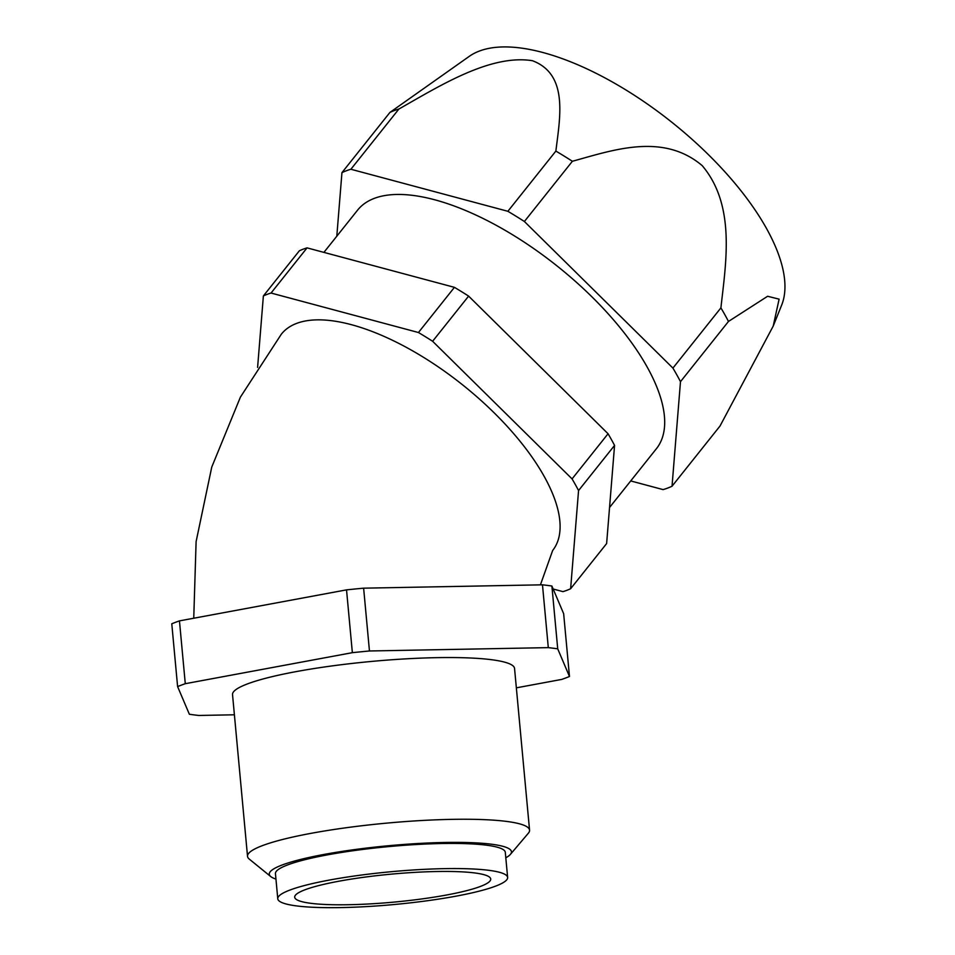 <?xml version="1.0" encoding="UTF-8"?>
<svg xmlns="http://www.w3.org/2000/svg" width="955" height="955" viewBox="0 0 955 955"><rect width="100%" height="100%" fill="white"/><g stroke="black" fill="none" stroke-linecap="round" stroke-linejoin="round"><path stroke-width="1.43" d="M773.204 326.109L779.113 299.154L767.617 296.265L728.474 321.453A231.552 97.911 38.6 0 0 720.906 307.88C725.872 262.792 735.923 205.552 702.223 165.645C662.842 132.291 612.812 150.186 572.379 161.276A231.552 97.911 38.6 0 0 555.87 151.081C559.928 117.584 568.726 74.442 532.472 60.726C490.524 53.958 440.004 85.699 398.892 109.037A231.552 97.911 38.6 0 0 389.938 112.415L469.502 56.19A201.195 85.079 38.6 0 1 479.326 51.081A201.195 85.079 38.6 0 1 681.416 130.095A201.195 85.079 38.6 0 1 781.703 305.015L773.204 326.109L720.022 426.014L672.034 486.226A231.552 97.911 38.6 0 1 663.08 489.605L630.718 480.938M572.379 161.276L524.39 221.5L672.917 368.093A231.552 97.911 38.6 0 1 680.485 381.678L672.034 486.226M720.906 307.88L672.917 368.093M398.892 109.037L350.891 169.25L507.869 211.294A231.552 97.911 38.6 0 1 524.39 221.5M555.87 151.081L507.869 211.294M323.9 252.395L357.48 210.267A191.191 80.841 38.6 0 1 557.374 266.206A191.191 80.841 38.6 0 1 656.503 448.587L609.541 507.511M336.805 236.195L341.95 172.628A231.552 97.911 38.6 0 1 350.891 169.25M305.087 889.75A98.425 14.05 174.7 0 0 294.701 897.211A98.425 14.05 174.7 0 0 393.997 902.105A98.425 14.05 174.7 0 0 490.715 879.018A98.425 14.05 174.7 0 0 414.649 872.381A98.425 14.05 174.7 0 0 305.087 889.75M289.962 890.036A115.424 16.474 174.7 0 0 277.774 898.774A115.424 16.474 174.7 0 0 394.224 904.516A115.424 16.474 174.7 0 0 507.63 877.454A115.424 16.474 174.7 0 0 418.433 869.659A115.424 16.474 174.7 0 0 289.962 890.036M507.63 877.454L505.302 852.326A115.424 16.474 174.7 0 0 416.105 844.53A115.424 16.474 174.7 0 0 287.634 864.92A115.424 16.474 174.7 0 0 275.446 873.658L277.774 898.774M505.804 857.769A121.595 17.345 174.7 0 0 510.412 854.367A121.595 17.345 174.7 0 0 388.769 845.712A121.595 17.345 174.7 0 0 270.79 876.595A121.595 17.345 174.7 0 0 275.947 879.089M510.412 854.367L528.354 833.214A141.627 20.21 174.7 0 0 529.559 830.17A141.627 20.21 174.7 0 0 386.68 823.126A141.627 20.21 174.7 0 0 247.524 856.337A141.627 20.21 174.7 0 0 249.267 859.094L270.79 876.595M529.559 830.17L514.554 668.464A141.627 20.21 174.7 0 0 371.674 661.421A141.627 20.21 174.7 0 0 232.531 694.631L247.524 856.337M516.357 687.839L561.803 679.399A215.973 30.823 174.7 0 0 569.478 676.498L557.72 648.839A215.973 30.823 174.7 0 0 548.301 647.633L369.454 650.976A215.973 30.823 174.7 0 0 352.359 652.671L185.282 683.696A215.973 30.823 174.7 0 0 177.606 686.597L189.365 714.256A215.973 30.823 174.7 0 0 198.783 715.462L234.393 714.794M569.478 676.498L563.653 613.695L551.894 586.024A215.973 30.823 174.7 0 0 542.476 584.818L363.628 588.173A215.973 30.823 174.7 0 0 346.534 589.868L179.456 620.881A215.973 30.823 174.7 0 0 171.781 623.782L177.606 686.597M185.282 683.696L179.456 620.881M352.359 652.671L346.534 589.868M369.454 650.976L363.628 588.173M548.301 647.633L542.476 584.818M557.72 648.839L551.894 586.024M257.599 367.424L263.377 295.943L299.369 250.771A215.973 91.322 38.6 0 1 307.056 247.87L454.437 287.348A215.973 91.322 38.6 0 1 468.619 296.11L608.06 433.749A215.973 91.322 38.6 0 1 614.566 445.4L606.628 543.562L570.624 588.734A215.973 91.322 38.6 0 1 562.949 591.634L553.16 589.008M193.746 618.231L196.109 541.592L211.759 467.067L240.409 397.125L281.331 334.202A173.488 73.356 38.6 0 1 462.721 384.961A173.488 73.356 38.6 0 1 552.67 550.462L540.411 584.866M263.377 295.943A215.973 91.322 38.6 0 1 271.053 293.042L418.445 332.519A215.973 91.322 38.6 0 1 432.615 341.269L572.069 478.909A215.973 91.322 38.6 0 1 578.563 490.56L570.624 588.734M614.566 445.4L578.563 490.56M608.06 433.749L572.069 478.909M468.619 296.11L432.615 341.269M454.437 287.348L418.445 332.519M307.056 247.87L271.053 293.042M389.938 112.415L341.95 172.628M728.474 321.453L680.485 381.678"/></g></svg>
